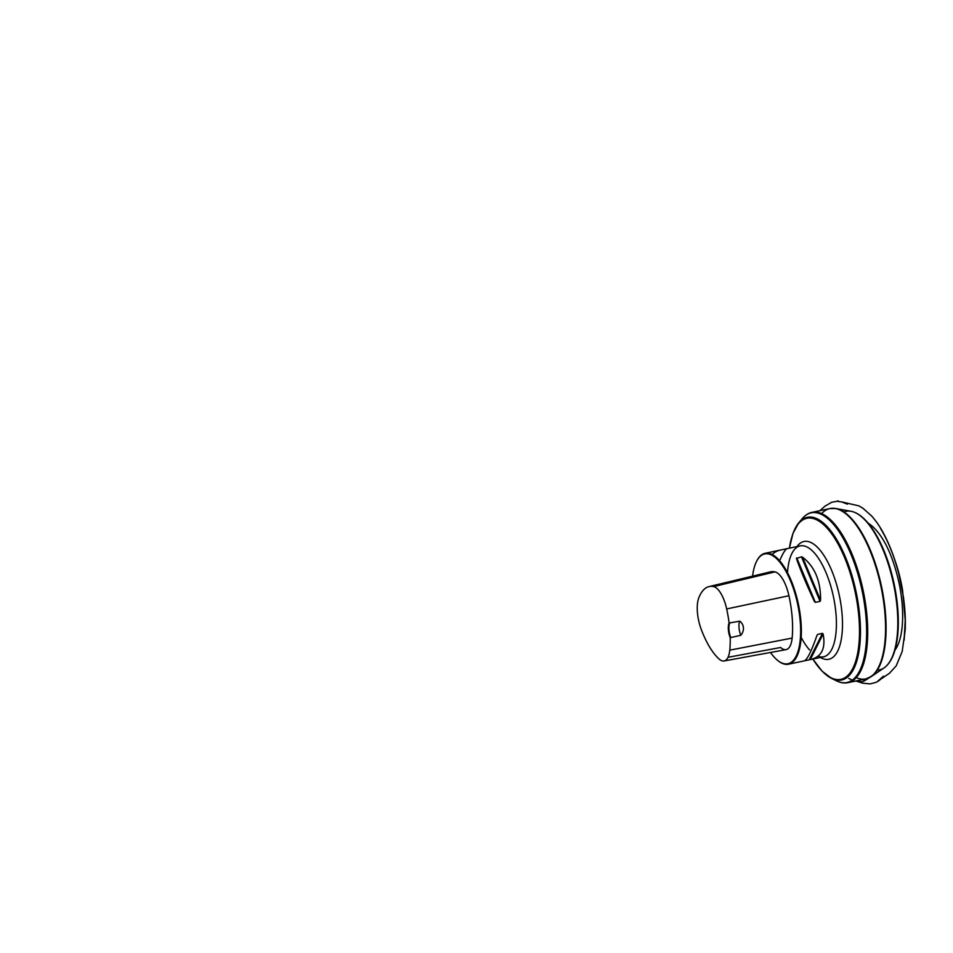 <?xml version="1.0" encoding="UTF-8"?>
<svg xmlns="http://www.w3.org/2000/svg" width="953" height="953" viewBox="0 0 953 953"><rect width="100%" height="100%" fill="white"/><g stroke="black" fill="none" stroke-linecap="round" stroke-linejoin="round"><path stroke-width="1.43" d="M778.065 660.739A56.68 22.05 -101.9 0 0 778.315 660.941A56.68 22.05 -101.9 0 0 788.524 664.205A56.68 22.05 -101.9 0 0 801.032 622.488A56.68 22.05 -101.9 0 0 772.752 554.837A56.68 22.05 -101.9 0 0 765.092 553.3A56.68 22.05 -101.9 0 0 757.075 560.412A56.68 22.05 -101.9 0 0 756.932 560.698M779.637 560.769C782.901 553.157 785.463 549.095 787.309 548.606L780.829 549.976C777.267 550.739 774.384 552.252 772.168 554.515M801.473 556.838L802.593 557.195C814.779 566.642 820.783 580.996 820.581 600.247L820.08 601.355L815.339 602.356L814.434 601.546C806.286 584.058 800.294 569.703 796.446 558.494L801.473 556.838L820.08 601.355M822.487 633.364L823.118 634.031C825.822 648.231 821.7 656.724 810.741 659.5L804.261 660.87C807.203 659.786 811.444 651.268 816.983 635.329L817.745 634.364L822.487 633.364L809.216 659.798M816.983 635.329L816.364 637.116M729.105 623.012A11.245 4.372 -101.9 0 0 730.212 637.712A63.184 24.587 78.1 0 1 729.772 650.16A25.409 9.887 78.1 0 1 724.101 660.965A25.409 9.887 78.1 0 1 719.027 658.964A63.184 24.587 78.1 0 1 701.122 629.075A25.409 9.887 78.1 0 1 698.775 597.924A63.184 24.587 78.1 0 1 709.008 586.607A63.184 24.587 78.1 0 1 713.583 586.595A25.409 9.887 78.1 0 1 726.674 608.943A63.184 24.587 78.1 0 1 729.105 623.012L739.731 621.177C744.281 624.37 744.674 630.874 740.791 635.282A10.793 4.205 78.1 0 1 739.731 621.177M730.212 637.712L740.791 635.282M728.032 657.296L780.65 647.492A27.125 10.554 -101.9 0 0 786.07 649.624A27.125 10.554 -101.9 0 0 792.134 638.081A64.911 25.254 -101.9 0 0 788.941 595.744A27.125 10.554 -101.9 0 0 774.968 571.895A64.911 25.254 -101.9 0 0 770.274 571.907A64.911 25.254 -101.9 0 0 766.033 574.04M770.5 652.471A56.132 21.848 -101.9 0 0 777.815 660.536A56.132 21.848 -101.9 0 0 800.484 625.228A56.132 21.848 -101.9 0 0 772.311 555.456A56.132 21.848 -101.9 0 0 756.777 560.972A56.132 21.848 -101.9 0 0 752.584 576.16M730.617 637.092A10.793 4.205 78.1 0 1 729.593 623.5M876.152 673.271L862.012 681.86L856.556 680.859C860.476 683.349 864.288 681.109 867.516 678.881L876.129 673.283M860.666 516.073A80.004 31.127 78.1 0 1 897.845 609.789A80.004 31.127 78.1 0 1 890.995 659.583M877.32 670.126A81.017 31.52 -101.9 0 0 884.122 667.85A81.017 31.52 -101.9 0 0 897.333 610.242A81.017 31.52 -101.9 0 0 851.029 511.284A81.017 31.52 -101.9 0 0 843.905 511.964M832.743 508.294A86.926 33.82 78.1 0 1 835.9 508.533A86.926 33.82 78.1 0 1 885.575 614.685A86.926 33.82 78.1 0 1 871.387 676.499A86.926 33.82 78.1 0 1 868.6 677.988M856.27 677.631A87.033 33.867 -101.9 0 0 865.86 678.893A87.033 33.867 -101.9 0 0 881.001 586.726A87.033 33.867 -101.9 0 0 829.872 508.58A87.033 33.867 -101.9 0 0 821.617 513.607M807.382 514.286A87.033 33.867 78.1 0 1 812.027 512.345A87.033 33.867 78.1 0 1 863.156 590.503A87.033 33.867 78.1 0 1 848.015 682.658A87.033 33.867 78.1 0 1 842.988 682.777M834.042 679.429A86.711 33.748 -101.9 0 0 836.555 680.859A86.711 33.748 -101.9 0 0 862.108 590.729A86.711 33.748 -101.9 0 0 802.271 518.635A86.711 33.748 -101.9 0 0 800.556 520.957M792.693 534.43A83.149 32.354 78.1 0 1 798.745 522.863A83.149 32.354 78.1 0 1 856.116 591.992A83.149 32.354 78.1 0 1 831.612 678.417A83.149 32.354 78.1 0 1 821.403 670.293M789.406 548.166L792.956 533.442L798.745 522.863L802.271 518.635C805.071 515.263 808.323 513.167 812.027 512.345L829.872 508.58L835.9 508.533L851.029 511.284C855.186 512.095 859.32 514.382 863.43 518.182C867.385 521.839 871.209 526.652 874.878 532.644L881.132 544.294C889.935 562.901 896.225 587.548 897.845 609.813C898.691 621.177 898.417 631.422 897.023 640.547C895.224 652.352 891.258 662.835 884.122 667.85L871.387 676.499L865.86 678.893L848.015 682.658C844.298 683.408 840.475 682.813 836.555 680.859L831.612 678.417L822.034 671.091L812.838 659.059A82.292 32.021 -101.9 0 0 859.022 618.759A82.292 32.021 -101.9 0 0 825.584 526.544A82.292 32.021 -101.9 0 0 789.429 548.154M796.994 546.557A60.182 23.42 78.1 0 1 823.678 555.099A60.182 23.42 78.1 0 1 842.142 614.971A60.182 23.42 78.1 0 1 820.426 657.463M817.984 656.236A56.68 22.05 -101.9 0 0 823.583 656.796A56.68 22.05 -101.9 0 0 836.079 615.078A56.68 22.05 -101.9 0 0 800.151 545.89A56.68 22.05 -101.9 0 0 787.5 572.705M801.175 637.39A56.68 22.05 -101.9 0 0 809.609 649.958M729.772 650.16L792.134 638.081M726.674 608.943L788.941 595.744M713.583 586.595L774.968 571.895M796.446 558.494L814.434 601.546M796.732 557.839L815.339 602.356M802.593 557.195L820.581 600.247M823.118 634.031L810.288 659.595M868.088 523.09C881.656 531.75 893.092 554.229 899.632 585.75C905.302 615.578 902.562 640.19 894.938 650.149M788.524 664.205L804.261 660.87M810.741 659.5L823.583 656.796M765.092 553.3L780.829 549.976M787.309 548.606L800.151 545.89M724.101 660.965L786.07 649.624M709.008 586.607L770.274 571.907M819.925 510.677L824.845 506.269L831.624 502.291L834.959 501.683C833.672 502.183 840.903 500.027 837.199 501.314L842.714 502.1L847.467 504.161L841.547 501.886L858.76 505.829L862.93 508.235L871.935 516.264L875.95 521.279C883.717 531.536 892.937 550.536 898.667 573.182L903.373 596.721C905.064 608.907 905.672 620.034 905.195 630.088L902.193 651.471L896.201 665.861L889.447 673.283L877.832 681.145L883.455 676.177C881.227 679.072 878.714 681.145 875.902 682.384L870.101 683.909L862.453 683.134L855.913 680.99M854.567 681.276L852.959 680.525M852.292 680.18L848.73 678.405M892.592 553.931C889.006 544.234 885.003 535.789 880.596 528.593L881.001 529.26C886.385 538.207 891.067 548.737 895.022 560.817L893.295 555.849C897.428 566.642 900.502 578.066 902.551 590.11L905.219 620.129L904.111 640.285L905.159 627.348C905.91 604.881 901.121 576.839 892.592 553.931"/></g></svg>
